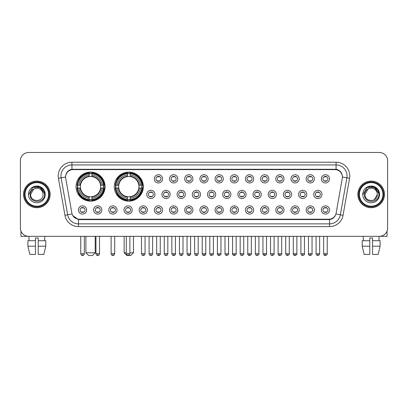 <?xml version="1.0" encoding="UTF-8"?>
<svg xmlns="http://www.w3.org/2000/svg" width="408" height="408" viewBox="0 0 408 408"><rect width="100%" height="100%" fill="white"/><g stroke="black" fill="none" stroke-linecap="round" stroke-linejoin="round"><path stroke-width="0.61" d="M114.281 186.624A14.525 14.525 0 0 0 128.806 201.149A14.525 14.525 0 0 0 143.33 186.624A14.525 14.525 0 0 0 128.806 172.105A14.525 14.525 0 0 0 114.281 186.624M76.026 186.624A14.525 14.525 0 0 0 90.551 201.149A14.525 14.525 0 0 0 105.075 186.624A14.525 14.525 0 0 0 90.551 172.105A14.525 14.525 0 0 0 76.026 186.624M101.842 209.972A4.111 4.111 0 0 1 97.731 214.083A4.111 4.111 0 0 1 93.621 209.972A4.111 4.111 0 0 1 97.731 205.861A4.111 4.111 0 0 1 101.842 209.972M95.263 209.972A2.468 2.468 0 0 0 97.731 212.441A2.468 2.468 0 0 0 100.2 209.972A2.468 2.468 0 0 0 97.731 207.509A2.468 2.468 0 0 0 95.263 209.972M117.025 209.972A4.111 4.111 0 0 1 112.914 214.083A4.111 4.111 0 0 1 108.803 209.972A4.111 4.111 0 0 1 112.914 205.861A4.111 4.111 0 0 1 117.025 209.972M110.446 209.972A2.468 2.468 0 0 0 112.914 212.441A2.468 2.468 0 0 0 115.377 209.972A2.468 2.468 0 0 0 112.914 207.509A2.468 2.468 0 0 0 110.446 209.972M132.202 209.972A4.111 4.111 0 0 1 128.092 214.083A4.111 4.111 0 0 1 123.981 209.972A4.111 4.111 0 0 1 128.092 205.861A4.111 4.111 0 0 1 132.202 209.972M125.628 209.972A2.468 2.468 0 0 0 128.092 212.441A2.468 2.468 0 0 0 130.56 209.972A2.468 2.468 0 0 0 128.092 207.509A2.468 2.468 0 0 0 125.628 209.972M147.385 209.972A4.111 4.111 0 0 1 143.274 214.083A4.111 4.111 0 0 1 139.164 209.972A4.111 4.111 0 0 1 143.274 205.861A4.111 4.111 0 0 1 147.385 209.972M140.811 209.972A2.468 2.468 0 0 0 143.274 212.441A2.468 2.468 0 0 0 145.743 209.972A2.468 2.468 0 0 0 143.274 207.509A2.468 2.468 0 0 0 140.811 209.972M162.568 209.972A4.111 4.111 0 0 1 158.457 214.083A4.111 4.111 0 0 1 154.346 209.972A4.111 4.111 0 0 1 158.457 205.861A4.111 4.111 0 0 1 162.568 209.972M155.989 209.972A2.468 2.468 0 0 0 158.457 212.441A2.468 2.468 0 0 0 160.92 209.972A2.468 2.468 0 0 0 158.457 207.509A2.468 2.468 0 0 0 155.989 209.972M177.75 209.972A4.111 4.111 0 0 1 173.64 214.083A4.111 4.111 0 0 1 169.529 209.972A4.111 4.111 0 0 1 173.64 205.861A4.111 4.111 0 0 1 177.75 209.972M171.171 209.972A2.468 2.468 0 0 0 173.64 212.441A2.468 2.468 0 0 0 176.103 209.972A2.468 2.468 0 0 0 173.64 207.509A2.468 2.468 0 0 0 171.171 209.972M192.928 209.972A4.111 4.111 0 0 1 188.817 214.083A4.111 4.111 0 0 1 184.707 209.972A4.111 4.111 0 0 1 188.817 205.861A4.111 4.111 0 0 1 192.928 209.972M186.354 209.972A2.468 2.468 0 0 0 188.817 212.441A2.468 2.468 0 0 0 191.286 209.972A2.468 2.468 0 0 0 188.817 207.509A2.468 2.468 0 0 0 186.354 209.972M208.111 209.972A4.111 4.111 0 0 1 204 214.083A4.111 4.111 0 0 1 199.889 209.972A4.111 4.111 0 0 1 204 205.861A4.111 4.111 0 0 1 208.111 209.972M201.532 209.972A2.468 2.468 0 0 0 204 212.441A2.468 2.468 0 0 0 206.468 209.972A2.468 2.468 0 0 0 204 207.509A2.468 2.468 0 0 0 201.532 209.972M223.293 209.972A4.111 4.111 0 0 1 219.183 214.083A4.111 4.111 0 0 1 215.072 209.972A4.111 4.111 0 0 1 219.183 205.861A4.111 4.111 0 0 1 223.293 209.972M216.714 209.972A2.468 2.468 0 0 0 219.183 212.441A2.468 2.468 0 0 0 221.646 209.972A2.468 2.468 0 0 0 219.183 207.509A2.468 2.468 0 0 0 216.714 209.972M238.471 209.972A4.111 4.111 0 0 1 234.36 214.083A4.111 4.111 0 0 1 230.25 209.972A4.111 4.111 0 0 1 234.36 205.861A4.111 4.111 0 0 1 238.471 209.972M231.897 209.972A2.468 2.468 0 0 0 234.36 212.441A2.468 2.468 0 0 0 236.829 209.972A2.468 2.468 0 0 0 234.36 207.509A2.468 2.468 0 0 0 231.897 209.972M253.654 209.972A4.111 4.111 0 0 1 249.543 214.083A4.111 4.111 0 0 1 245.432 209.972A4.111 4.111 0 0 1 249.543 205.861A4.111 4.111 0 0 1 253.654 209.972M247.08 209.972A2.468 2.468 0 0 0 249.543 212.441A2.468 2.468 0 0 0 252.011 209.972A2.468 2.468 0 0 0 249.543 207.509A2.468 2.468 0 0 0 247.08 209.972M268.836 209.972A4.111 4.111 0 0 1 264.726 214.083A4.111 4.111 0 0 1 260.615 209.972A4.111 4.111 0 0 1 264.726 205.861A4.111 4.111 0 0 1 268.836 209.972M262.257 209.972A2.468 2.468 0 0 0 264.726 212.441A2.468 2.468 0 0 0 267.189 209.972A2.468 2.468 0 0 0 264.726 207.509A2.468 2.468 0 0 0 262.257 209.972M284.019 209.972A4.111 4.111 0 0 1 279.908 214.083A4.111 4.111 0 0 1 275.798 209.972A4.111 4.111 0 0 1 279.908 205.861A4.111 4.111 0 0 1 284.019 209.972M277.44 209.972A2.468 2.468 0 0 0 279.908 212.441A2.468 2.468 0 0 0 282.372 209.972A2.468 2.468 0 0 0 279.908 207.509A2.468 2.468 0 0 0 277.44 209.972M299.197 209.972A4.111 4.111 0 0 1 295.086 214.083A4.111 4.111 0 0 1 290.975 209.972A4.111 4.111 0 0 1 295.086 205.861A4.111 4.111 0 0 1 299.197 209.972M292.623 209.972A2.468 2.468 0 0 0 295.086 212.441A2.468 2.468 0 0 0 297.554 209.972A2.468 2.468 0 0 0 295.086 207.509A2.468 2.468 0 0 0 292.623 209.972M314.379 209.972A4.111 4.111 0 0 1 310.269 214.083A4.111 4.111 0 0 1 306.158 209.972A4.111 4.111 0 0 1 310.269 205.861A4.111 4.111 0 0 1 314.379 209.972M307.8 209.972A2.468 2.468 0 0 0 310.269 212.441A2.468 2.468 0 0 0 312.737 209.972A2.468 2.468 0 0 0 310.269 207.509A2.468 2.468 0 0 0 307.8 209.972M329.562 209.972A4.111 4.111 0 0 1 325.451 214.083A4.111 4.111 0 0 1 321.341 209.972A4.111 4.111 0 0 1 325.451 205.861A4.111 4.111 0 0 1 329.562 209.972M322.983 209.972A2.468 2.468 0 0 0 325.451 212.441A2.468 2.468 0 0 0 327.915 209.972A2.468 2.468 0 0 0 325.451 207.509A2.468 2.468 0 0 0 322.983 209.972M86.659 209.972A4.111 4.111 0 0 1 82.549 214.083A4.111 4.111 0 0 1 78.438 209.972A4.111 4.111 0 0 1 82.549 205.861A4.111 4.111 0 0 1 86.659 209.972M80.085 209.972A2.468 2.468 0 0 0 82.549 212.441A2.468 2.468 0 0 0 85.017 209.972A2.468 2.468 0 0 0 82.549 207.509A2.468 2.468 0 0 0 80.085 209.972M154.974 194.407A4.111 4.111 0 0 1 150.863 198.518A4.111 4.111 0 0 1 146.758 194.407A4.111 4.111 0 0 1 150.863 190.296A4.111 4.111 0 0 1 154.974 194.407M148.4 194.407A2.468 2.468 0 0 0 150.863 196.875A2.468 2.468 0 0 0 153.331 194.407A2.468 2.468 0 0 0 150.863 191.944A2.468 2.468 0 0 0 148.4 194.407M170.156 194.407A4.111 4.111 0 0 1 166.046 198.518A4.111 4.111 0 0 1 161.935 194.407A4.111 4.111 0 0 1 166.046 190.296A4.111 4.111 0 0 1 170.156 194.407M163.583 194.407A2.468 2.468 0 0 0 166.046 196.875A2.468 2.468 0 0 0 168.514 194.407A2.468 2.468 0 0 0 166.046 191.944A2.468 2.468 0 0 0 163.583 194.407M185.339 194.407A4.111 4.111 0 0 1 181.229 198.518A4.111 4.111 0 0 1 177.118 194.407A4.111 4.111 0 0 1 181.229 190.296A4.111 4.111 0 0 1 185.339 194.407M178.76 194.407A2.468 2.468 0 0 0 181.229 196.875A2.468 2.468 0 0 0 183.697 194.407A2.468 2.468 0 0 0 181.229 191.944A2.468 2.468 0 0 0 178.76 194.407M200.522 194.407A4.111 4.111 0 0 1 196.411 198.518A4.111 4.111 0 0 1 192.301 194.407A4.111 4.111 0 0 1 196.411 190.296A4.111 4.111 0 0 1 200.522 194.407M193.943 194.407A2.468 2.468 0 0 0 196.411 196.875A2.468 2.468 0 0 0 198.875 194.407A2.468 2.468 0 0 0 196.411 191.944A2.468 2.468 0 0 0 193.943 194.407M215.699 194.407A4.111 4.111 0 0 1 211.589 198.518A4.111 4.111 0 0 1 207.478 194.407A4.111 4.111 0 0 1 211.589 190.296A4.111 4.111 0 0 1 215.699 194.407M209.126 194.407A2.468 2.468 0 0 0 211.589 196.875A2.468 2.468 0 0 0 214.057 194.407A2.468 2.468 0 0 0 211.589 191.944A2.468 2.468 0 0 0 209.126 194.407M230.882 194.407A4.111 4.111 0 0 1 226.772 198.518A4.111 4.111 0 0 1 222.661 194.407A4.111 4.111 0 0 1 226.772 190.296A4.111 4.111 0 0 1 230.882 194.407M224.303 194.407A2.468 2.468 0 0 0 226.772 196.875A2.468 2.468 0 0 0 229.24 194.407A2.468 2.468 0 0 0 226.772 191.944A2.468 2.468 0 0 0 224.303 194.407M246.065 194.407A4.111 4.111 0 0 1 241.954 198.518A4.111 4.111 0 0 1 237.844 194.407A4.111 4.111 0 0 1 241.954 190.296A4.111 4.111 0 0 1 246.065 194.407M239.486 194.407A2.468 2.468 0 0 0 241.954 196.875A2.468 2.468 0 0 0 244.418 194.407A2.468 2.468 0 0 0 241.954 191.944A2.468 2.468 0 0 0 239.486 194.407M261.242 194.407A4.111 4.111 0 0 1 257.137 198.518A4.111 4.111 0 0 1 253.026 194.407A4.111 4.111 0 0 1 257.137 190.296A4.111 4.111 0 0 1 261.242 194.407M254.669 194.407A2.468 2.468 0 0 0 257.137 196.875A2.468 2.468 0 0 0 259.6 194.407A2.468 2.468 0 0 0 257.137 191.944A2.468 2.468 0 0 0 254.669 194.407M276.425 194.407A4.111 4.111 0 0 1 272.315 198.518A4.111 4.111 0 0 1 268.204 194.407A4.111 4.111 0 0 1 272.315 190.296A4.111 4.111 0 0 1 276.425 194.407M269.851 194.407A2.468 2.468 0 0 0 272.315 196.875A2.468 2.468 0 0 0 274.783 194.407A2.468 2.468 0 0 0 272.315 191.944A2.468 2.468 0 0 0 269.851 194.407M291.608 194.407A4.111 4.111 0 0 1 287.497 198.518A4.111 4.111 0 0 1 283.387 194.407A4.111 4.111 0 0 1 287.497 190.296A4.111 4.111 0 0 1 291.608 194.407M285.029 194.407A2.468 2.468 0 0 0 287.497 196.875A2.468 2.468 0 0 0 289.966 194.407A2.468 2.468 0 0 0 287.497 191.944A2.468 2.468 0 0 0 285.029 194.407M306.791 194.407A4.111 4.111 0 0 1 302.68 198.518A4.111 4.111 0 0 1 298.569 194.407A4.111 4.111 0 0 1 302.68 190.296A4.111 4.111 0 0 1 306.791 194.407M300.212 194.407A2.468 2.468 0 0 0 302.68 196.875A2.468 2.468 0 0 0 305.143 194.407A2.468 2.468 0 0 0 302.68 191.944A2.468 2.468 0 0 0 300.212 194.407M321.968 194.407A4.111 4.111 0 0 1 317.858 198.518A4.111 4.111 0 0 1 313.747 194.407A4.111 4.111 0 0 1 317.858 190.296A4.111 4.111 0 0 1 321.968 194.407M315.394 194.407A2.468 2.468 0 0 0 317.858 196.875A2.468 2.468 0 0 0 320.326 194.407A2.468 2.468 0 0 0 317.858 191.944A2.468 2.468 0 0 0 315.394 194.407M162.568 178.842A4.111 4.111 0 0 1 158.457 182.952A4.111 4.111 0 0 1 154.346 178.842A4.111 4.111 0 0 1 158.457 174.731A4.111 4.111 0 0 1 162.568 178.842M155.989 178.842A2.468 2.468 0 0 0 158.457 181.31A2.468 2.468 0 0 0 160.92 178.842A2.468 2.468 0 0 0 158.457 176.378A2.468 2.468 0 0 0 155.989 178.842M177.75 178.842A4.111 4.111 0 0 1 173.64 182.952A4.111 4.111 0 0 1 169.529 178.842A4.111 4.111 0 0 1 173.64 174.731A4.111 4.111 0 0 1 177.75 178.842M171.171 178.842A2.468 2.468 0 0 0 173.64 181.31A2.468 2.468 0 0 0 176.103 178.842A2.468 2.468 0 0 0 173.64 176.378A2.468 2.468 0 0 0 171.171 178.842M192.928 178.842A4.111 4.111 0 0 1 188.817 182.952A4.111 4.111 0 0 1 184.707 178.842A4.111 4.111 0 0 1 188.817 174.731A4.111 4.111 0 0 1 192.928 178.842M186.354 178.842A2.468 2.468 0 0 0 188.817 181.31A2.468 2.468 0 0 0 191.286 178.842A2.468 2.468 0 0 0 188.817 176.378A2.468 2.468 0 0 0 186.354 178.842M208.111 178.842A4.111 4.111 0 0 1 204 182.952A4.111 4.111 0 0 1 199.889 178.842A4.111 4.111 0 0 1 204 174.731A4.111 4.111 0 0 1 208.111 178.842M201.532 178.842A2.468 2.468 0 0 0 204 181.31A2.468 2.468 0 0 0 206.468 178.842A2.468 2.468 0 0 0 204 176.378A2.468 2.468 0 0 0 201.532 178.842M223.293 178.842A4.111 4.111 0 0 1 219.183 182.952A4.111 4.111 0 0 1 215.072 178.842A4.111 4.111 0 0 1 219.183 174.731A4.111 4.111 0 0 1 223.293 178.842M216.714 178.842A2.468 2.468 0 0 0 219.183 181.31A2.468 2.468 0 0 0 221.646 178.842A2.468 2.468 0 0 0 219.183 176.378A2.468 2.468 0 0 0 216.714 178.842M238.471 178.842A4.111 4.111 0 0 1 234.36 182.952A4.111 4.111 0 0 1 230.25 178.842A4.111 4.111 0 0 1 234.36 174.731A4.111 4.111 0 0 1 238.471 178.842M231.897 178.842A2.468 2.468 0 0 0 234.36 181.31A2.468 2.468 0 0 0 236.829 178.842A2.468 2.468 0 0 0 234.36 176.378A2.468 2.468 0 0 0 231.897 178.842M253.654 178.842A4.111 4.111 0 0 1 249.543 182.952A4.111 4.111 0 0 1 245.432 178.842A4.111 4.111 0 0 1 249.543 174.731A4.111 4.111 0 0 1 253.654 178.842M247.08 178.842A2.468 2.468 0 0 0 249.543 181.31A2.468 2.468 0 0 0 252.011 178.842A2.468 2.468 0 0 0 249.543 176.378A2.468 2.468 0 0 0 247.08 178.842M268.836 178.842A4.111 4.111 0 0 1 264.726 182.952A4.111 4.111 0 0 1 260.615 178.842A4.111 4.111 0 0 1 264.726 174.731A4.111 4.111 0 0 1 268.836 178.842M262.257 178.842A2.468 2.468 0 0 0 264.726 181.31A2.468 2.468 0 0 0 267.189 178.842A2.468 2.468 0 0 0 264.726 176.378A2.468 2.468 0 0 0 262.257 178.842M284.019 178.842A4.111 4.111 0 0 1 279.908 182.952A4.111 4.111 0 0 1 275.798 178.842A4.111 4.111 0 0 1 279.908 174.731A4.111 4.111 0 0 1 284.019 178.842M277.44 178.842A2.468 2.468 0 0 0 279.908 181.31A2.468 2.468 0 0 0 282.372 178.842A2.468 2.468 0 0 0 279.908 176.378A2.468 2.468 0 0 0 277.44 178.842M299.197 178.842A4.111 4.111 0 0 1 295.086 182.952A4.111 4.111 0 0 1 290.975 178.842A4.111 4.111 0 0 1 295.086 174.731A4.111 4.111 0 0 1 299.197 178.842M292.623 178.842A2.468 2.468 0 0 0 295.086 181.31A2.468 2.468 0 0 0 297.554 178.842A2.468 2.468 0 0 0 295.086 176.378A2.468 2.468 0 0 0 292.623 178.842M314.379 178.842A4.111 4.111 0 0 1 310.269 182.952A4.111 4.111 0 0 1 306.158 178.842A4.111 4.111 0 0 1 310.269 174.731A4.111 4.111 0 0 1 314.379 178.842M307.8 178.842A2.468 2.468 0 0 0 310.269 181.31A2.468 2.468 0 0 0 312.737 178.842A2.468 2.468 0 0 0 310.269 176.378A2.468 2.468 0 0 0 307.8 178.842M329.562 178.842A4.111 4.111 0 0 1 325.451 182.952A4.111 4.111 0 0 1 321.341 178.842A4.111 4.111 0 0 1 325.451 174.731A4.111 4.111 0 0 1 329.562 178.842M322.983 178.842A2.468 2.468 0 0 0 325.451 181.31A2.468 2.468 0 0 0 327.915 178.842A2.468 2.468 0 0 0 325.451 176.378A2.468 2.468 0 0 0 322.983 178.842M65.729 178.291A7.4 7.4 0 0 1 73.012 169.611L334.988 169.611A7.4 7.4 0 0 1 342.271 178.291L336.136 213.093A7.4 7.4 0 0 1 328.848 219.208L79.152 219.208A7.4 7.4 0 0 1 71.864 213.093L65.729 178.291M77.331 187.996A13.291 13.291 0 0 1 77.331 185.257M115.586 187.996A13.291 13.291 0 0 1 115.586 185.257M23.552 194.407A13.291 13.291 0 0 0 36.842 207.697A13.291 13.291 0 0 0 50.133 194.407A13.291 13.291 0 0 0 36.842 181.116A13.291 13.291 0 0 0 23.552 194.407M357.867 194.407A13.291 13.291 0 0 0 371.158 207.697A13.291 13.291 0 0 0 384.448 194.407A13.291 13.291 0 0 0 371.158 181.116A13.291 13.291 0 0 0 357.867 194.407M65.647 175.914L65.627 177.021L65.647 175.914C66.218 172.268 68.309 170.059 71.915 169.279L336.085 169.279C339.685 170.054 341.776 172.263 342.353 175.914L342.373 177.021M71.915 162.211L336.085 162.211A13.704 13.704 0 0 1 349.574 178.291L343.051 215.286A13.704 13.704 0 0 1 329.557 226.608L78.443 226.608A13.704 13.704 0 0 1 64.948 215.286L58.426 178.291A13.704 13.704 0 0 1 71.915 162.211L71.915 164.949L336.085 164.949A10.96 10.96 0 0 1 346.877 177.817L340.354 214.807A10.96 10.96 0 0 1 329.557 223.87L78.443 223.87A10.96 10.96 0 0 1 67.646 214.807L61.123 177.817A10.96 10.96 0 0 1 71.915 164.949L71.976 169.269M67.621 171.528L69.59 170.039M69.656 170.003L71.568 169.34M329.557 226.608L329.557 219.57C332.816 219.03 334.922 217.178 335.881 214.022C334.927 217.178 332.821 219.025 329.557 219.57L79.295 219.621L78.443 219.57L72.67 215.511M341.644 173.374L342.353 175.914M387.6 160.701A8.221 8.221 0 0 0 379.379 152.485L28.621 152.485A8.221 8.221 0 0 0 20.4 160.701L20.4 228.113A8.221 8.221 0 0 0 28.621 236.334L379.379 236.334A8.221 8.221 0 0 0 387.6 228.113L387.6 160.701L387.6 228.113M335.911 214.027L340.354 214.807L346.877 177.817L349.574 178.291M20.4 160.701L20.4 228.113M379.379 152.485L28.621 152.485M28.621 236.334L379.379 236.334M20.946 231.066L20.946 236.334L52.734 236.334M27.902 240.72L27.902 246.203L29.85 254.424L27.902 246.203L27.902 240.72L35.471 240.72L35.471 237.981L38.214 237.981L38.214 240.72L45.783 240.72L45.783 246.203L43.835 254.424L45.783 246.203L38.214 246.203L38.214 240.72L38.214 254.424L43.835 254.424M44.788 236.334L44.671 240.72M35.471 240.72L35.471 254.424L29.85 254.424M27.902 246.203L35.471 246.203M28.897 236.334L29.014 240.72M48.623 194.407A11.781 11.781 0 0 0 36.842 182.626A11.781 11.781 0 0 0 25.056 194.407A11.781 11.781 0 0 0 36.842 206.193A11.781 11.781 0 0 0 48.623 194.407M49.174 194.407A12.332 12.332 0 0 0 36.842 182.075A12.332 12.332 0 0 0 24.511 194.407A12.332 12.332 0 0 0 36.842 206.739A12.332 12.332 0 0 0 49.174 194.407M49.995 194.407A13.153 13.153 0 0 0 36.842 181.254A13.153 13.153 0 0 0 23.69 194.407A13.153 13.153 0 0 0 36.842 207.565A13.153 13.153 0 0 0 49.995 194.407M42.815 192.765L43.034 194.407C43.416 202.399 30.268 202.399 30.651 194.407L33.747 189.047L35.307 188.409C32.237 189.246 30.534 191.245 30.192 194.407C29.529 203.827 44.875 203.587 44.594 194.407C44.64 191.811 43.676 189.659 41.703 187.955C39.902 186.645 37.903 186.13 35.705 186.415C39.755 186.731 42.121 188.848 42.815 192.765L43.034 194.407C43.416 202.399 30.268 202.399 30.651 194.407L33.747 189.047L35.307 188.409L33.747 189.047L30.651 194.407L33.747 189.047L35.307 188.409L33.747 189.047L30.651 194.407L33.747 189.047L35.307 188.409L33.747 189.047L30.651 194.407L33.747 189.047L35.307 188.409A6.191 6.191 0 0 1 42.815 192.765L43.034 194.407C43.416 202.399 30.268 202.399 30.651 194.407C30.268 202.399 43.416 202.399 43.034 194.407C43.416 202.399 30.268 202.399 30.651 194.407C30.268 202.399 43.416 202.399 43.034 194.407C43.416 202.399 30.268 202.399 30.651 194.407M28.458 194.407A8.384 8.384 0 0 0 36.842 202.796A8.384 8.384 0 0 0 45.227 194.407A8.384 8.384 0 0 0 36.842 186.023A8.384 8.384 0 0 0 28.458 194.407M35.705 186.415L32.803 187.415L28.764 194.407L32.803 187.415L40.882 187.415L44.921 194.407L40.882 187.415L32.803 187.415L28.764 194.407L32.803 187.415L40.882 187.415L44.921 194.407L40.882 187.415L32.803 187.415L28.764 194.407L32.803 187.415L40.882 187.415L44.921 194.407M92.468 255.515L88.633 255.515L85.894 252.776L95.212 252.776L92.468 255.515M91.922 199.599L91.922 200.149A13.591 13.591 0 0 0 104.076 187.996L103.525 187.996A13.046 13.046 0 0 1 91.922 199.599L91.922 198.329A11.781 11.781 0 0 0 102.255 187.996L100.597 187.996A10.139 10.139 0 0 0 91.922 176.582L91.922 173.655A13.046 13.046 0 0 1 103.525 185.257L104.076 185.257A13.591 13.591 0 0 0 91.922 173.104L91.922 173.655M77.581 187.996L77.03 187.996A13.591 13.591 0 0 0 89.184 200.149L89.184 199.599A13.046 13.046 0 0 1 77.581 187.996L78.846 187.996A11.781 11.781 0 0 0 89.184 198.329L89.184 196.671A10.139 10.139 0 0 0 100.597 187.996L101 187.996A10.542 10.542 0 0 1 91.922 197.079L91.922 198.329M89.184 173.655L89.184 173.104A13.591 13.591 0 0 0 77.03 185.257L77.581 185.257A13.046 13.046 0 0 1 89.184 173.655L89.184 174.925A11.781 11.781 0 0 0 78.846 185.257L80.504 185.257A10.139 10.139 0 0 0 89.184 196.671L89.184 197.079A10.542 10.542 0 0 1 80.101 187.996L78.846 187.996M77.607 187.996A13.015 13.015 0 0 1 77.607 185.257M91.922 173.68A13.015 13.015 0 0 0 89.184 173.68M103.494 185.257A13.015 13.015 0 0 1 103.494 187.996M103.525 185.257L102.255 185.257A11.781 11.781 0 0 0 91.922 174.925M102.255 187.996L103.525 187.996M89.184 198.329L89.184 199.599M100.597 185.257L102.255 185.257M100.597 187.996A10.139 10.139 0 0 1 91.922 196.671L91.922 197.079M89.184 196.671A10.139 10.139 0 0 1 80.504 187.996L80.101 187.996M91.922 199.568A13.015 13.015 0 0 1 89.184 199.568M78.846 185.257L77.581 185.257M89.184 176.562L89.184 174.925M91.922 176.582A10.139 10.139 0 0 0 80.504 185.257L80.101 185.257A10.542 10.542 0 0 1 89.184 176.174M91.922 176.562L91.922 176.174A10.542 10.542 0 0 1 101 185.257M79.152 179.229L78.372 179.229A14.249 14.249 0 0 1 104.8 186.624A14.249 14.249 0 0 1 78.372 194.024L79.152 194.024M129.877 252.776L133.467 252.776L130.723 255.515L126.888 255.515L124.149 252.776L126.312 252.776M130.178 199.599L130.178 200.149A13.591 13.591 0 0 0 142.331 187.996L141.78 187.996A13.046 13.046 0 0 1 130.178 199.599L130.178 198.329A11.781 11.781 0 0 0 140.51 187.996L138.853 187.996A10.139 10.139 0 0 0 130.178 176.582L130.178 173.655A13.046 13.046 0 0 1 141.78 185.257L142.331 185.257A13.591 13.591 0 0 0 130.178 173.104L130.178 173.655M115.836 187.996L115.286 187.996A13.591 13.591 0 0 0 127.434 200.149L127.434 199.599A13.046 13.046 0 0 1 115.836 187.996L117.101 187.996A11.781 11.781 0 0 0 127.434 198.329L127.434 196.671A10.139 10.139 0 0 0 138.853 187.996L139.256 187.996A10.542 10.542 0 0 1 130.178 197.079L130.178 198.329M127.434 173.655L127.434 173.104A13.591 13.591 0 0 0 115.286 185.257L115.836 185.257A13.046 13.046 0 0 1 127.434 173.655L127.434 174.925A11.781 11.781 0 0 0 117.101 185.257L118.759 185.257A10.139 10.139 0 0 0 127.434 196.671L127.434 197.079A10.542 10.542 0 0 1 118.356 187.996L117.101 187.996M115.862 187.996A13.015 13.015 0 0 1 115.862 185.257M130.178 173.68A13.015 13.015 0 0 0 127.434 173.68M141.749 185.257A13.015 13.015 0 0 1 141.749 187.996M141.78 185.257L140.51 185.257A11.781 11.781 0 0 0 130.178 174.925M140.51 187.996L141.78 187.996M127.434 198.329L127.434 199.599M138.853 185.257L140.51 185.257M138.853 187.996A10.139 10.139 0 0 1 130.178 196.671L130.178 197.079M127.434 196.671A10.139 10.139 0 0 1 118.759 187.996L118.356 187.996M130.178 199.568A13.015 13.015 0 0 1 127.434 199.568M117.101 185.257L115.836 185.257M127.434 176.562L127.434 174.925M130.178 176.582A10.139 10.139 0 0 0 118.759 185.257L118.356 185.257A10.542 10.542 0 0 1 127.434 176.174M130.178 176.562L130.178 176.174A10.542 10.542 0 0 1 139.256 185.257M117.407 179.229L116.627 179.229A14.249 14.249 0 0 1 143.055 186.624A14.249 14.249 0 0 1 116.627 194.024L117.407 194.024M157.636 181.167L157.636 180.78A2.101 2.101 0 0 0 159.278 180.78L159.278 181.167M159.278 176.521L159.278 176.909A2.101 2.101 0 0 0 157.636 176.909L157.636 176.521M172.814 181.167L172.814 180.78A2.101 2.101 0 0 0 174.461 180.78L174.461 181.167M174.461 176.521L174.461 176.909A2.101 2.101 0 0 0 172.814 176.909L172.814 176.521M187.996 181.167L187.996 180.78A2.101 2.101 0 0 0 189.638 180.78L189.638 181.167M189.638 176.521L189.638 176.909A2.101 2.101 0 0 0 187.996 176.909L187.996 176.521M203.179 181.167L203.179 180.78A2.101 2.101 0 0 0 204.821 180.78L204.821 181.167M204.821 176.521L204.821 176.909A2.101 2.101 0 0 0 203.179 176.909L203.179 176.521M218.362 181.167L218.362 180.78A2.101 2.101 0 0 0 220.004 180.78L220.004 181.167M220.004 176.521L220.004 176.909A2.101 2.101 0 0 0 218.362 176.909L218.362 176.521M233.539 181.167L233.539 180.78A2.101 2.101 0 0 0 235.186 180.78L235.186 181.167M235.186 176.521L235.186 176.909A2.101 2.101 0 0 0 233.539 176.909L233.539 176.521M248.722 181.167L248.722 180.78A2.101 2.101 0 0 0 250.364 180.78L250.364 181.167M250.364 176.521L250.364 176.909A2.101 2.101 0 0 0 248.722 176.909L248.722 176.521M263.905 181.167L263.905 180.78A2.101 2.101 0 0 0 265.547 180.78L265.547 181.167M265.547 176.521L265.547 176.909A2.101 2.101 0 0 0 263.905 176.909L263.905 176.521M279.082 181.167L279.082 180.78A2.101 2.101 0 0 0 280.73 180.78L280.73 181.167M280.73 176.521L280.73 176.909A2.101 2.101 0 0 0 279.082 176.909L279.082 176.521M294.265 181.167L294.265 180.78A2.101 2.101 0 0 0 295.907 180.78L295.907 181.167M295.907 176.521L295.907 176.909A2.101 2.101 0 0 0 294.265 176.909L294.265 176.521M309.448 181.167L309.448 180.78A2.101 2.101 0 0 0 311.09 180.78L311.09 181.167M311.09 176.521L311.09 176.909A2.101 2.101 0 0 0 309.448 176.909L309.448 176.521M324.63 181.167L324.63 180.78A2.101 2.101 0 0 0 326.272 180.78L326.272 181.167M326.272 176.521L326.272 176.909A2.101 2.101 0 0 0 324.63 176.909L324.63 176.521M150.042 196.733L150.042 196.345A2.101 2.101 0 0 0 151.689 196.345L151.689 196.733M151.689 192.081L151.689 192.474A2.101 2.101 0 0 0 150.042 192.474L150.042 192.081M165.225 196.733L165.225 196.345A2.101 2.101 0 0 0 166.867 196.345L166.867 196.733M166.867 192.081L166.867 192.474A2.101 2.101 0 0 0 165.225 192.474L165.225 192.081M180.407 196.733L180.407 196.345A2.101 2.101 0 0 0 182.05 196.345L182.05 196.733M182.05 192.081L182.05 192.474A2.101 2.101 0 0 0 180.407 192.474L180.407 192.081M195.585 196.733L195.585 196.345A2.101 2.101 0 0 0 197.232 196.345L197.232 196.733M197.232 192.081L197.232 192.474A2.101 2.101 0 0 0 195.585 192.474L195.585 192.081M210.768 196.733L210.768 196.345A2.101 2.101 0 0 0 212.415 196.345L212.415 196.733M212.415 192.081L212.415 192.474A2.101 2.101 0 0 0 210.768 192.474L210.768 192.081M225.95 196.733L225.95 196.345A2.101 2.101 0 0 0 227.593 196.345L227.593 196.733M227.593 192.081L227.593 192.474A2.101 2.101 0 0 0 225.95 192.474L225.95 192.081M241.133 196.733L241.133 196.345A2.101 2.101 0 0 0 242.775 196.345L242.775 196.733M242.775 192.081L242.775 192.474A2.101 2.101 0 0 0 241.133 192.474L241.133 192.081M256.311 196.733L256.311 196.345A2.101 2.101 0 0 0 257.958 196.345L257.958 196.733M257.958 192.081L257.958 192.474A2.101 2.101 0 0 0 256.311 192.474L256.311 192.081M271.493 196.733L271.493 196.345A2.101 2.101 0 0 0 273.136 196.345L273.136 196.733M273.136 192.081L273.136 192.474A2.101 2.101 0 0 0 271.493 192.474L271.493 192.081M286.676 196.733L286.676 196.345A2.101 2.101 0 0 0 288.318 196.345L288.318 196.733M288.318 192.081L288.318 192.474A2.101 2.101 0 0 0 286.676 192.474L286.676 192.081M301.854 196.733L301.854 196.345A2.101 2.101 0 0 0 303.501 196.345L303.501 196.733M303.501 192.081L303.501 192.474A2.101 2.101 0 0 0 301.854 192.474L301.854 192.081M317.036 196.733L317.036 196.345A2.101 2.101 0 0 0 318.684 196.345L318.684 196.733M318.684 192.081L318.684 192.474A2.101 2.101 0 0 0 317.036 192.474L317.036 192.081M81.728 212.298L81.728 211.91A2.101 2.101 0 0 0 83.37 211.91L83.37 212.298M83.37 207.647L83.37 208.039A2.101 2.101 0 0 0 81.728 208.039L81.728 207.647M387.054 231.066L387.054 236.334L355.266 236.334M362.217 240.72L362.217 246.203L364.166 254.424L362.217 246.203L362.217 240.72L369.786 240.72L369.786 237.981L372.53 237.981L372.53 240.72L380.098 240.72L380.098 246.203L378.15 254.424L380.098 246.203L372.53 246.203L372.53 240.72M379.103 236.334L378.986 240.72M369.786 240.72L369.786 254.424L364.166 254.424M362.217 246.203L369.786 246.203M378.15 254.424L372.53 254.424L372.53 246.203M363.212 236.334L363.329 240.72M382.944 194.407A11.781 11.781 0 0 0 371.158 182.626A11.781 11.781 0 0 0 359.377 194.407A11.781 11.781 0 0 0 371.158 206.193A11.781 11.781 0 0 0 382.944 194.407M383.489 194.407A12.332 12.332 0 0 0 371.158 182.075A12.332 12.332 0 0 0 358.826 194.407A12.332 12.332 0 0 0 371.158 206.739A12.332 12.332 0 0 0 383.489 194.407M384.31 194.407A13.153 13.153 0 0 0 371.158 181.254A13.153 13.153 0 0 0 358.005 194.407A13.153 13.153 0 0 0 371.158 207.565A13.153 13.153 0 0 0 384.31 194.407M368.062 189.047L364.966 194.407L368.062 189.047L369.623 188.409L368.062 189.047L364.966 194.407C364.584 202.399 377.731 202.399 377.349 194.407C377.731 202.399 364.584 202.399 364.966 194.407C364.584 202.399 377.731 202.399 377.349 194.407C377.731 202.399 364.584 202.399 364.966 194.407L368.062 189.047L369.623 188.409A6.191 6.191 0 0 1 377.13 192.765L377.349 194.407C377.731 202.399 364.584 202.399 364.966 194.407L368.062 189.047L369.623 188.409C366.552 189.246 364.849 191.245 364.507 194.407C363.844 203.827 379.19 203.587 378.91 194.407C378.955 191.811 377.992 189.659 376.018 187.955C374.218 186.645 372.218 186.13 370.02 186.415C374.07 186.731 376.441 188.848 377.13 192.765L377.349 194.407L374.253 199.772M364.966 194.407L368.062 189.047L369.623 188.409L368.062 189.047L364.966 194.407L368.062 189.047L369.623 188.409M362.773 194.407A8.384 8.384 0 0 0 371.158 202.796A8.384 8.384 0 0 0 379.542 194.407A8.384 8.384 0 0 0 371.158 186.023A8.384 8.384 0 0 0 362.773 194.407M363.079 194.407L367.118 187.415L375.197 187.415L379.236 194.407L375.197 187.415L367.118 187.415L363.079 194.407L367.118 187.415L375.197 187.415L379.236 194.407L375.197 187.415L367.118 187.415L363.079 194.407L367.118 187.415L375.197 187.415L379.236 194.407L375.197 187.415L367.118 187.415L363.079 194.407L367.118 187.415L375.197 187.415L379.236 194.407L375.197 187.415L367.118 187.415L363.079 194.407L367.118 187.415L370.02 186.415L367.118 187.415L363.079 194.407L367.118 187.415L375.197 187.415L379.236 194.407L375.197 187.415L367.118 187.415L363.079 194.407L367.118 187.415L375.197 187.415L379.236 194.407L375.197 187.415M96.91 212.298L96.91 211.91A2.101 2.101 0 0 0 98.552 211.91L98.552 212.298M98.552 207.647L98.552 208.039A2.101 2.101 0 0 0 96.91 208.039L96.91 207.647M112.093 212.298L112.093 211.91A2.101 2.101 0 0 0 113.735 211.91L113.735 212.298M113.735 207.647L113.735 208.039A2.101 2.101 0 0 0 112.093 208.039L112.093 207.647M127.271 212.298L127.271 211.91A2.101 2.101 0 0 0 128.918 211.91L128.918 212.298M128.918 207.647L128.918 208.039A2.101 2.101 0 0 0 127.271 208.039L127.271 207.647M142.453 212.298L142.453 211.91A2.101 2.101 0 0 0 144.095 211.91L144.095 212.298M144.095 207.647L144.095 208.039A2.101 2.101 0 0 0 142.453 208.039L142.453 207.647M157.636 212.298L157.636 211.91A2.101 2.101 0 0 0 159.278 211.91L159.278 212.298M159.278 207.647L159.278 208.039A2.101 2.101 0 0 0 157.636 208.039L157.636 207.647M172.814 212.298L172.814 211.91A2.101 2.101 0 0 0 174.461 211.91L174.461 212.298M174.461 207.647L174.461 208.039A2.101 2.101 0 0 0 172.814 208.039L172.814 207.647M187.996 212.298L187.996 211.91A2.101 2.101 0 0 0 189.638 211.91L189.638 212.298M189.638 207.647L189.638 208.039A2.101 2.101 0 0 0 187.996 208.039L187.996 207.647M203.179 212.298L203.179 211.91A2.101 2.101 0 0 0 204.821 211.91L204.821 212.298M204.821 207.647L204.821 208.039A2.101 2.101 0 0 0 203.179 208.039L203.179 207.647M218.362 212.298L218.362 211.91A2.101 2.101 0 0 0 220.004 211.91L220.004 212.298M220.004 207.647L220.004 208.039A2.101 2.101 0 0 0 218.362 208.039L218.362 207.647M233.539 212.298L233.539 211.91A2.101 2.101 0 0 0 235.186 211.91L235.186 212.298M235.186 207.647L235.186 208.039A2.101 2.101 0 0 0 233.539 208.039L233.539 207.647M248.722 212.298L248.722 211.91A2.101 2.101 0 0 0 250.364 211.91L250.364 212.298M250.364 207.647L250.364 208.039A2.101 2.101 0 0 0 248.722 208.039L248.722 207.647M263.905 212.298L263.905 211.91A2.101 2.101 0 0 0 265.547 211.91L265.547 212.298M265.547 207.647L265.547 208.039A2.101 2.101 0 0 0 263.905 208.039L263.905 207.647M279.082 212.298L279.082 211.91A2.101 2.101 0 0 0 280.73 211.91L280.73 212.298M280.73 207.647L280.73 208.039A2.101 2.101 0 0 0 279.082 208.039L279.082 207.647M294.265 212.298L294.265 211.91A2.101 2.101 0 0 0 295.907 211.91L295.907 212.298M295.907 207.647L295.907 208.039A2.101 2.101 0 0 0 294.265 208.039L294.265 207.647M309.448 212.298L309.448 211.91A2.101 2.101 0 0 0 311.09 211.91L311.09 212.298M311.09 207.647L311.09 208.039A2.101 2.101 0 0 0 309.448 208.039L309.448 207.647M324.63 212.298L324.63 211.91A2.101 2.101 0 0 0 326.272 211.91L326.272 212.298M326.272 207.647L326.272 208.039A2.101 2.101 0 0 0 324.63 208.039L324.63 207.647M336.085 162.211L336.085 169.279M58.426 178.291L61.123 177.817A10.96 10.96 0 0 1 60.955 175.914M61.123 177.817L65.617 177.021M78.443 226.608L78.443 219.57M64.948 215.286L72.088 214.027M342.383 177.021L346.877 177.817M340.354 214.807L343.051 215.286M89.184 199.696A13.138 13.138 0 0 0 91.922 199.696M103.617 187.996A13.138 13.138 0 0 0 103.617 185.257M91.922 173.558A13.138 13.138 0 0 0 89.184 173.558M127.434 199.696A13.138 13.138 0 0 0 130.178 199.696M141.872 187.996A13.138 13.138 0 0 0 141.872 185.257M130.178 173.558A13.138 13.138 0 0 0 127.434 173.558M150.863 253.735L149.083 253.735C149.394 255.005 149.991 255.602 150.863 255.515L150.863 253.735L152.648 253.735L152.648 236.334M166.046 253.735L164.266 253.735C164.577 255.005 165.169 255.602 166.046 255.515L166.046 253.735L167.826 253.735L167.826 236.334M181.229 253.735L179.449 253.735C179.76 255.005 180.351 255.602 181.229 255.515L181.229 253.735L183.008 253.735L183.008 236.334M196.411 253.735L194.626 253.735C194.937 255.005 195.534 255.602 196.411 255.515L196.411 253.735L198.191 253.735L198.191 236.334M211.589 253.735L209.809 253.735C210.12 255.005 210.712 255.602 211.589 255.515L211.589 253.735L213.374 253.735L213.374 236.334M226.772 253.735L224.992 253.735C225.303 255.005 225.894 255.602 226.772 255.515L226.772 253.735L228.551 253.735L228.551 236.334M241.954 253.735L240.174 253.735C240.48 255.005 241.077 255.602 241.954 255.515L241.954 253.735L243.734 253.735L243.734 236.334M257.137 253.735L255.352 253.735C255.663 255.005 256.26 255.602 257.137 255.515L257.137 253.735L258.917 253.735L258.917 236.334M272.315 253.735L270.535 253.735C270.846 255.005 271.437 255.602 272.315 255.515L272.315 253.735L274.094 253.735L274.094 236.334M287.497 253.735L285.717 253.735C286.028 255.005 286.62 255.602 287.497 255.515L287.497 253.735L289.277 253.735L289.277 236.334M302.68 253.735L300.895 253.735C301.206 255.005 301.803 255.602 302.68 255.515L302.68 253.735L304.46 253.735L304.46 236.334M317.858 253.735L316.078 253.735C316.389 255.005 316.98 255.602 317.858 255.515L317.858 253.735L319.642 253.735L319.642 236.334M82.549 253.735L80.769 253.735C81.08 255.005 81.671 255.602 82.549 255.515L82.549 253.735L84.334 253.735L84.334 236.334M97.731 253.735L95.951 253.735C96.263 255.005 96.854 255.602 97.731 255.515L97.731 253.735L99.511 253.735L99.511 236.334M112.914 253.735L111.129 253.735C111.44 255.005 112.037 255.602 112.914 255.515L112.914 253.735L114.694 253.735L114.694 236.334M128.092 253.735L126.312 253.735C126.623 255.005 127.219 255.602 128.092 255.515L128.092 253.735L129.877 253.735L129.877 236.334M143.274 253.735L141.494 253.735C141.805 255.005 142.397 255.602 143.274 255.515L143.274 253.735L145.054 253.735L145.054 236.334M158.457 253.735L156.677 253.735C156.988 255.005 157.58 255.602 158.457 255.515L158.457 253.735L160.237 253.735C160.599 254.306 160.007 254.898 158.457 255.515C159.334 255.602 159.926 255.005 160.237 253.735L160.237 236.334M173.64 253.735L171.855 253.735C172.166 255.005 172.763 255.602 173.64 255.515L173.64 253.735L175.42 253.735C175.782 254.306 175.185 254.898 173.64 255.515C174.512 255.602 175.109 255.005 175.42 253.735L175.42 236.334M188.817 253.735L187.037 253.735C187.349 255.005 187.94 255.602 188.817 255.515L188.817 253.735L190.602 253.735C190.959 254.306 190.368 254.898 188.817 255.515C189.695 255.602 190.291 255.005 190.602 253.735L190.602 236.334M204 253.735L202.22 253.735L202.22 236.334L202.22 253.735C202.531 255.005 203.123 255.602 204 255.515L204 253.735L205.78 253.735C206.142 254.306 205.55 254.898 204 255.515C204.877 255.602 205.469 255.005 205.78 253.735L205.78 236.334M219.183 253.735L217.398 253.735C217.041 254.306 217.632 254.898 219.183 255.515L219.183 253.735L220.963 253.735L220.963 236.334M234.36 253.735L232.58 253.735C232.218 254.306 232.815 254.898 234.36 255.515L234.36 253.735L236.145 253.735L236.145 236.334M249.543 253.735L247.763 253.735C247.401 254.306 247.993 254.898 249.543 255.515L249.543 253.735L251.323 253.735L251.323 236.334M262.946 236.334L262.946 253.735C263.257 255.005 263.849 255.602 264.726 255.515L264.726 253.735L262.946 253.735L262.961 254M264.726 255.515C266.276 254.898 266.868 254.306 266.506 253.735L266.506 236.334L266.506 253.735L264.726 253.735M279.908 253.735L278.123 253.735C277.761 254.306 278.358 254.898 279.908 255.515L279.908 253.735L281.688 253.735L281.688 236.334M295.086 253.735L293.306 253.735C292.944 254.306 293.541 254.898 295.086 255.515L295.086 253.735L296.871 253.735L296.871 236.334M310.269 253.735L308.489 253.735C308.127 254.306 308.718 254.898 310.269 255.515L310.269 253.735L312.049 253.735L312.049 236.334M323.666 236.334L323.666 253.735C323.978 255.005 324.574 255.602 325.451 255.515L325.451 253.735L323.666 253.735L323.687 254M327.231 236.334L327.231 253.735L325.451 253.735M95.212 236.334L95.212 252.776M85.894 236.334L85.894 252.776M133.467 236.334L133.467 252.776M124.149 236.334L124.149 252.776M217.398 253.735L217.398 236.334L217.398 253.735C217.709 255.005 218.306 255.602 219.183 255.515C220.728 254.898 221.325 254.306 220.963 253.735M232.58 253.735L232.58 236.334L232.58 253.735C232.891 255.005 233.488 255.602 234.36 255.515C235.911 254.898 236.507 254.306 236.145 253.735M263.068 254.388L264.46 255.5M308.489 253.735L308.489 236.334L308.489 253.735C308.8 255.005 309.392 255.602 310.269 255.515C311.819 254.898 312.411 254.306 312.049 253.735M323.794 254.388L325.186 255.5M149.083 253.735L149.083 236.334M152.648 253.735C152.337 255.005 151.74 255.602 150.863 255.515M164.266 253.735L164.266 236.334M167.826 253.735C167.52 255.005 166.923 255.602 166.046 255.515M179.449 253.735L179.449 236.334M183.008 253.735C182.697 255.005 182.106 255.602 181.229 255.515M194.626 253.735L194.626 236.334M198.191 253.735C197.88 255.005 197.288 255.602 196.411 255.515M209.809 253.735L209.809 236.334M213.374 253.735C213.731 254.306 213.139 254.898 211.589 255.515M224.992 253.735L224.992 236.334M228.551 253.735C228.914 254.306 228.322 254.898 226.772 255.515M240.174 253.735L240.174 236.334M243.734 253.735C244.096 254.306 243.5 254.898 241.954 255.515M255.352 253.735L255.352 236.334M258.917 253.735C259.279 254.306 258.682 254.898 257.137 255.515M270.535 253.735L270.535 236.334M274.094 253.735C274.457 254.306 273.865 254.898 272.315 255.515M285.717 253.735L285.717 236.334M289.277 253.735C289.639 254.306 289.048 254.898 287.497 255.515M300.895 253.735L300.895 236.334M304.46 253.735C304.822 254.306 304.225 254.898 302.68 255.515M316.078 253.735L316.078 236.334M319.642 253.735C320 254.306 319.408 254.898 317.858 255.515M80.769 253.735L80.769 236.334M84.334 253.735C84.023 255.005 83.426 255.602 82.549 255.515M95.951 253.735L95.951 236.334M99.511 253.735C99.2 255.005 98.608 255.602 97.731 255.515M111.129 253.735L111.129 236.334M114.694 253.735C114.383 255.005 113.791 255.602 112.914 255.515M126.312 253.735L126.312 236.334M129.877 253.735C129.566 255.005 128.969 255.602 128.092 255.515M141.494 253.735L141.494 236.334M145.054 253.735C144.743 255.005 144.151 255.602 143.274 255.515M156.677 253.735L156.677 236.334M171.855 253.735L171.855 236.334M187.037 253.735L187.037 236.334M247.763 236.334L247.763 253.735C248.074 255.005 248.666 255.602 249.543 255.515C251.093 254.898 251.685 254.306 251.323 253.735M278.123 236.334L278.123 253.735C278.435 255.005 279.031 255.602 279.908 255.515C281.454 254.898 282.05 254.306 281.688 253.735M293.306 236.334L293.306 253.735C293.617 255.005 294.209 255.602 295.086 255.515C296.636 254.898 297.228 254.306 296.871 253.735M327.231 253.735C327.593 254.306 326.997 254.898 325.451 255.515"/></g></svg>
